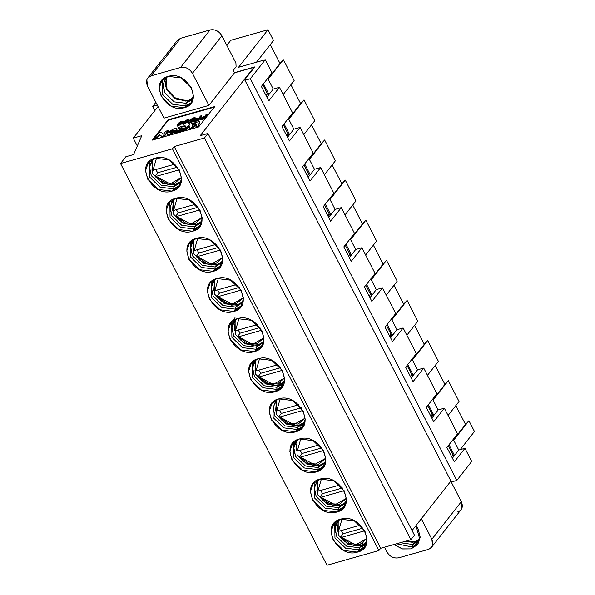 <?xml version="1.0" encoding="UTF-8"?>
<svg xmlns="http://www.w3.org/2000/svg" width="595" height="595" viewBox="0 0 595 595"><rect width="100%" height="100%" fill="white"/><g stroke="black" fill="none" stroke-linecap="round" stroke-linejoin="round"><path stroke-width="0.89" d="M438.433 361.373L427.47 375.341L438.433 361.373L427.716 340.519L412.461 359.953L427.716 340.519L424.302 344.237L414.603 325.368L424.302 344.237L412.268 359.573L427.716 340.519L438.433 361.373M432.877 399.684L444.919 384.348L435.213 365.471L444.919 384.348L432.877 399.684M433.071 400.063L448.325 380.629L444.919 384.348L448.325 380.629L433.071 400.063M448.087 415.451L459.043 401.484L448.325 380.629L459.043 401.484L448.087 415.451M453.494 439.794L465.528 424.458L455.829 405.582L465.528 424.458L453.494 439.794M453.688 440.166L468.942 420.732L465.528 424.458L468.942 420.732L453.688 440.166M460.21 449.649L474.468 431.487L468.942 420.732L474.468 431.487L460.21 449.649M471.723 461.452L456.811 480.455L451.389 481.987L456.811 480.455L471.723 461.452L464.963 448.295L458.767 450.058L453.256 439.326L458.767 450.058L454.506 455.48L458.767 450.058L464.963 448.295L471.723 461.452M436.931 393.749L426.28 407.322L433.703 421.758L444.353 408.185L438.151 409.948L432.639 399.215L438.151 409.948L433.896 415.37L438.151 409.948L444.353 408.185L457.548 433.859L446.897 447.425L454.312 461.869L464.963 448.295L454.312 461.869L446.897 447.425L457.548 433.859L444.353 408.185L433.703 421.758L426.28 407.322L436.931 393.749L423.737 368.082L417.541 369.837L412.03 359.105L417.541 369.837L413.28 375.267L417.541 369.837L423.737 368.082L436.931 393.749M428.378 404.645L433.896 415.37L431.791 418.047L433.896 415.37L428.378 404.645M448.994 444.755L454.506 455.48L452.408 458.157L454.506 455.48L448.994 444.755M335.364 160.829L324.401 174.796L335.364 160.829L324.647 139.974L335.364 160.829M329.816 199.139L341.85 183.803L332.144 164.927L341.85 183.803L329.816 199.139M330.009 199.511L345.264 180.077L341.85 183.803L345.264 180.077L330.009 199.511M355.981 200.939L345.264 180.077L355.981 200.939L345.018 214.907L355.981 200.939M350.425 239.25L362.459 223.913L352.761 205.037L362.459 223.913L350.425 239.25M350.619 239.621L365.873 220.187L362.459 223.913L365.873 220.187L350.619 239.621M376.59 241.049L365.873 220.187L376.59 241.049L365.628 255.01L376.59 241.049M371.042 279.353L383.076 264.024L373.377 245.147L383.076 264.024L371.042 279.353M371.235 279.732L386.49 260.298L383.076 264.024L386.49 260.298L371.235 279.732M386.244 295.12L397.207 281.152L386.49 260.298L397.207 281.152L386.244 295.12M391.651 319.463L403.685 304.134L393.987 285.258L403.685 304.134L391.651 319.463M391.845 319.842L407.099 300.408L403.685 304.134L407.099 300.408L391.845 319.842M417.816 321.263L407.099 300.408L417.816 321.263L406.854 335.23L417.816 321.263M333.862 193.204L323.211 206.77L330.634 221.214L341.285 207.64L335.089 209.395L329.571 198.671L335.089 209.395L330.827 214.825L335.089 209.395L341.285 207.64L354.479 233.314L343.828 246.88L351.251 261.324L361.901 247.751L355.698 249.506L350.187 238.781L355.698 249.506L351.437 254.935L355.698 249.506L361.901 247.751L375.088 273.425L364.438 286.991L371.86 301.427L382.511 287.861L376.315 289.616L370.797 278.891L376.315 289.616L372.054 295.046L376.315 289.616L382.511 287.861L395.705 313.528L385.054 327.101L392.477 341.537L403.127 327.971L396.924 329.727L391.413 318.994L396.924 329.727L392.663 335.156L396.924 329.727L403.127 327.971L416.322 353.638L405.664 367.212L413.086 381.648L423.737 368.082L413.086 381.648L405.664 367.212L416.322 353.638L403.127 327.971L392.477 341.537L385.054 327.101L395.705 313.528L382.511 287.861L371.86 301.427L364.438 286.991L375.088 273.425L361.901 247.751L351.251 261.324L343.828 246.88L354.479 233.314L341.285 207.64L330.634 221.214L323.211 206.77L333.862 193.204L320.675 167.53L333.862 193.204M325.316 204.1L330.827 214.825L328.73 217.502L330.827 214.825L325.316 204.1M345.926 244.21L351.437 254.935L349.339 257.613L351.437 254.935L345.926 244.21M366.542 284.313L372.054 295.046L369.956 297.723L372.054 295.046L366.542 284.313M387.152 324.424L392.663 335.156L390.565 337.826L392.663 335.156L387.152 324.424M407.768 364.534L413.28 375.267L411.182 377.937L413.28 375.267L407.768 364.534M230.808 40.289L268.003 29.75L273.529 40.497L268.003 29.75L230.808 40.289L226.829 45.369L230.808 40.289M270.308 44.603L280.007 63.479L283.421 59.753L294.138 80.608L283.175 94.575L294.138 80.608L283.421 59.753L280.007 63.479L270.308 44.603M290.918 84.706L300.624 103.582L304.03 99.863L314.755 120.718L304.03 99.863L300.624 103.582L290.918 84.706M311.535 124.816L321.233 143.692L324.647 139.974L321.233 143.692L311.535 124.816M238.536 67.294L265.266 59.716L272.027 72.873L265.266 59.716L250.354 78.719L456.811 480.455L250.354 78.719L244.924 80.251L451.389 481.987L244.924 80.251L245.928 78.213L254.801 66.9L234.4 72.687L254.801 66.9L245.928 78.213L244.924 80.251L250.354 78.719L265.266 59.716L238.536 67.294L268.003 29.75L238.536 67.294M267.735 78.339L273.246 89.072L279.442 87.316L292.636 112.983L279.442 87.316L268.791 100.882L261.376 86.446L272.027 72.873L261.376 86.446L268.791 100.882L279.442 87.316L273.246 89.072L267.735 78.339M288.344 118.45L293.863 129.182L300.058 127.427L313.253 153.094L300.058 127.427L289.408 140.993L281.985 126.556L292.636 112.983L281.985 126.556L289.408 140.993L300.058 127.427L293.863 129.182L288.344 118.45M308.961 158.56L314.472 169.292L320.675 167.53L310.017 181.103L302.602 166.667L313.253 153.094L302.602 166.667L310.017 181.103L320.675 167.53L314.472 169.292L308.961 158.56M157.273 105.092L152.729 106.379L154.871 110.558L152.729 106.379L155.875 102.37L152.729 106.379L157.273 105.092M266.887 97.171L268.985 94.501L263.473 83.769L268.985 94.501L273.246 89.072L266.887 97.171M287.497 137.281L289.601 134.611L284.083 123.879L289.601 134.611L293.863 129.182L287.497 137.281M308.113 177.392L310.211 174.714L304.7 163.989L310.211 174.714L314.472 169.292L308.113 177.392M288.59 118.918L300.624 103.582L288.59 118.918M288.783 119.298L304.03 99.863L288.783 119.298M303.792 134.686L314.755 120.718L303.792 134.686M309.199 159.029L321.233 143.692L309.199 159.029M309.393 159.4L324.647 139.974L309.393 159.4M256.49 62.207L273.529 40.497L256.49 62.207M267.973 78.808L280.007 63.479L267.973 78.808M268.166 79.187L283.421 59.753L268.166 79.187M343.203 533.73L341.247 530.554L343.203 533.73L363.054 528.1L343.203 533.73L340.719 536.891L343.203 533.73M337.625 530.874L338.503 531.335L337.625 530.874L338.347 520.32M363.262 542.923L361.559 545.094M367.033 538.468L360.027 544.395L350.224 543.741L340.719 536.891L341.597 537.352L364.757 530.785L341.597 537.352L355.602 544.886L367.033 538.468M337.477 531.238L338.317 520.35M360.421 525.117L338.503 531.335L360.421 525.117M342.066 518.87L338.503 531.335M322.594 493.619L320.631 490.444L322.594 493.619L342.437 487.989L322.594 493.619L320.103 496.78L322.594 493.619M317.016 490.763L317.886 491.225L317.016 490.763L317.73 480.217M346.416 498.357L339.41 504.285L329.608 503.63L320.103 496.78L320.98 497.241L344.148 490.674L320.98 497.241L334.992 504.776L346.416 498.357M316.86 491.128L317.708 480.239M339.812 485.007L317.886 491.225L339.812 485.007M321.456 478.759L317.886 491.225M301.977 453.509L300.021 450.333L301.977 453.509L321.828 447.886L301.977 453.509L299.493 456.677L301.977 453.509M296.399 450.66L297.277 451.114L296.399 450.66L297.121 440.107M325.807 458.247L318.794 464.174L308.998 463.52L299.493 456.677L300.363 457.131L323.531 450.564L300.363 457.131L314.376 464.665L325.807 458.247M296.25 451.017L297.091 440.129M297.277 451.114L300.839 438.656L297.277 451.114L319.195 444.904L297.277 451.114M281.368 413.399L279.405 410.223L281.368 413.399L301.211 407.776L281.368 413.399L278.877 416.567L281.368 413.399M275.79 410.55L276.66 411.004L275.79 410.55L276.504 399.996M305.19 418.136L298.184 424.064L288.382 423.417L278.877 416.567L279.754 417.021L302.914 410.453L279.754 417.021L293.766 424.555L305.19 418.136M275.634 410.914L276.482 400.019M276.66 411.004L280.23 398.546L276.66 411.004L298.586 404.793L276.66 411.004M260.751 373.288L258.795 370.12L260.751 373.288L280.595 367.665L260.751 373.288L258.267 376.457L260.751 373.288M255.173 370.44L256.051 370.893L255.173 370.44L255.895 359.886M280.81 382.481L279.107 384.66M284.581 378.026L277.567 383.954L267.765 383.306L258.267 376.457L259.137 376.91L282.305 370.35L259.137 376.91L273.15 384.444L284.581 378.026M255.024 370.804L255.865 359.908M256.051 370.893L259.613 358.435L256.051 370.893L277.969 364.683L256.051 370.893M240.135 333.178L238.179 330.009L240.135 333.178L259.985 327.555L240.135 333.178L237.65 336.346L240.135 333.178M234.564 330.329L235.434 330.783L234.564 330.329L235.278 319.775M263.964 337.915L256.958 343.851L247.156 343.196L237.65 336.346L238.528 336.8L261.688 330.24L238.528 336.8L252.54 344.334L263.964 337.915M234.408 330.694L235.256 319.805M235.434 330.783L239.004 318.325L235.434 330.783L257.36 324.572L235.434 330.783M157.682 172.743L155.726 169.568L157.682 172.743L177.533 167.121L157.682 172.743L155.198 175.912L157.682 172.743M152.104 169.895L152.982 170.349L152.104 169.895L152.826 159.341M181.512 177.481L174.506 183.409L164.703 182.754L155.198 175.912L156.076 176.365L179.236 169.798L156.076 176.365L170.081 183.9L181.512 177.481M151.956 170.259L152.796 159.363M174.9 164.138L152.982 170.349L174.9 164.138M156.552 157.891L152.982 170.349M198.909 252.964L196.952 249.788L198.909 252.964L218.759 247.334L198.909 252.964L196.424 256.125L198.909 252.964M193.33 250.108L194.208 250.569L193.33 250.108L194.052 239.554M222.738 257.702L215.732 263.63L205.929 262.975L196.424 256.125L197.302 256.586L220.462 250.019L197.302 256.586L211.314 264.12L222.738 257.702M193.182 250.473L194.03 239.584M194.208 250.569L197.778 238.104L194.208 250.569L216.134 244.352L194.208 250.569M219.525 293.067L217.569 289.899L219.525 293.067L239.368 287.445L219.525 293.067L217.041 296.236L219.525 293.067M213.947 290.219L214.825 290.68L213.947 290.219L214.669 279.665M243.355 297.812L236.341 303.74L226.539 303.086L217.041 296.236L217.911 296.689L241.079 290.129L217.911 296.689L231.924 304.231L243.355 297.812M213.798 290.583L214.639 279.695M214.825 290.68L218.387 278.215L214.825 290.68L236.743 284.462L214.825 290.68M178.299 212.854L176.343 209.678L178.299 212.854L198.142 207.231L178.299 212.854L175.815 216.015L178.299 212.854M172.721 210.005L173.591 210.459L172.721 210.005L173.435 199.451M202.121 217.591L195.115 223.519L185.313 222.865L175.815 216.015L176.685 216.476L199.853 209.909L176.685 216.476L190.697 224.01L202.121 217.591M172.565 210.362L173.413 199.474M173.591 210.459L177.161 197.994L173.591 210.459L195.517 204.249L173.591 210.459M158.025 106.542L133.25 138.107L141.774 135.69L133.607 154.536L125.857 156.73L120.532 163.513L172.446 148.802L174.223 146.541L204.435 137.981L207.99 133.459L200.24 135.653L253.849 67.347L234.482 72.835L208.919 105.404L163.982 118.145L147.493 86.052L163.982 118.145L208.919 105.404L234.482 72.835L233.247 70.433L236.089 66.811L233.247 70.433L234.482 72.835L253.849 67.347L254.087 67.815L253.849 67.347L200.24 135.653L207.99 133.459L204.435 137.981L174.223 146.541L172.446 148.802L120.532 163.513L125.857 156.73L133.607 154.536L141.774 135.69L133.25 138.107L158.025 106.542M152.134 140.137L168.117 119.781L214.602 106.609L198.626 126.966L152.134 140.137L198.626 126.966L214.602 106.609L168.117 119.781L152.134 140.137M180.583 38.296L151.115 75.833L180.56 67.495L210.028 29.951L180.56 67.495C185.521 66.595 189.478 68.537 192.43 73.319L221.898 35.774C218.945 30.992 214.988 29.051 210.028 29.951L180.583 38.296L210.028 29.951C214.974 29.088 218.93 31.029 221.898 35.774L235.917 63.048L236.089 66.811L235.917 63.048L221.898 35.774L192.43 73.319L208.919 105.404L192.43 73.319C189.463 68.574 185.506 66.633 180.56 67.495L151.115 75.833C146.653 77.648 145.448 81.054 147.493 86.052L146.846 79.737L147.791 78.012L151.115 75.833L180.583 38.296L177.258 40.467L147.791 78.012M266.315 96.063L267.207 93.341L262.759 84.676L267.207 93.341L266.315 96.063M286.931 136.173L287.824 133.451L283.369 124.786L287.824 133.451L286.931 136.173M184.346 107.68C165.358 114.173 148.281 80.95 168.266 76.398C187.261 69.905 204.338 103.128 184.346 107.68L185.766 105.873L172.729 104.318L162.621 94.516L162.539 79.775L162.613 94.501L172.714 104.311L185.766 105.873L184.346 107.68L190.831 103.441L193.42 95.855L191.419 87.755L181.304 77.952L168.266 76.398L161.788 80.645L159.2 88.231L161.2 96.323L171.308 106.126L184.346 107.68M152.811 139.951L168.318 120.183L168.117 119.781L168.318 120.183L214.81 107.011L168.318 120.183L152.811 139.951M172 191.114L173.777 188.853L160.07 187.217L149.442 176.908L149.233 161.609L149.434 176.894L160.055 187.209L173.777 188.853L172 191.114L178.812 186.651L181.535 178.679L179.43 170.17L168.802 159.862L155.094 158.225L148.281 162.688L145.559 170.661L147.664 179.169L158.292 189.478L172 191.114C152.03 197.942 134.083 163.015 155.094 158.225C175.064 151.398 193.011 186.324 172 191.114M179.638 185.469L173.777 188.853L173.866 186.741L161.148 185.224L151.309 175.659L149.427 166.615L153.369 158.828L151.881 160.397L149.36 167.79L151.309 175.674L161.163 185.231L173.866 186.741L173.777 188.853M192.616 231.224L194.387 228.963L180.679 227.327L170.051 217.019L169.85 201.72L170.044 217.004L180.664 227.32L194.387 228.963L192.616 231.224L199.429 226.762L202.151 218.782L200.046 210.28L189.418 199.965L175.711 198.336L168.891 202.798L166.169 210.771L168.281 219.28L178.909 229.588L192.616 231.224C172.647 238.045 154.7 203.126 175.711 198.336C195.681 191.508 213.627 226.435 192.616 231.224M200.247 225.579L194.387 228.963L194.483 226.851L181.765 225.334L171.918 215.769L170.044 206.725L173.985 198.938L172.498 200.508L169.977 207.9L171.925 215.784L181.773 225.341L194.483 226.851L194.387 228.963M191.493 102.496L185.766 105.873L186.213 103.314L174.164 101.871L164.837 92.813L163.06 84.297L166.726 76.933L165.388 78.354L163 85.353L164.845 92.827L174.179 101.879L186.213 103.314L185.766 105.873L191.493 102.496M177.05 128.989L176.789 130.446L175.942 131.317M166.883 133.957L167.284 132.678L174.067 128.646L176.99 128.765L176.581 130.045L169.806 134.076L166.883 133.957L170.014 134.477L174.945 132.09L170.014 134.477L167.031 134.135M168.824 130.595L164.562 136.024L162.019 136.746L159.683 134.887L157.697 137.415L154.648 138.828L157.697 137.415L159.683 134.887L162.019 136.746L164.562 136.024L168.824 130.595L168.616 130.193L168.824 130.595M189.046 119.915L188.31 121.886L182.955 124.296M183.245 121.558L182.509 123.529L177.161 125.939M199.831 119.26L201.623 119.64L199.831 119.26L200.099 118.546L204.888 116.122L206.279 114.344L207.328 114.054L207.529 114.448L203.981 118.978L201.623 119.64L200.032 119.409M183.126 128.646L181.929 128.014L179.08 128.817L178.321 128.46L179.08 128.817L181.929 128.014L183.126 128.646M185.871 126.497L185.625 127.94L185.417 127.538L178.604 131.584L178.805 131.986L174.618 133.176L183.349 129.874L178.805 131.986L178.604 131.584L174.417 132.774L174.618 133.176L174.975 132.053L179.742 130.127L183.096 127.665M189.671 121.023L195.324 117.832L195.242 118.36L194.32 118.725L194.357 118.338L190.69 120.48L194.163 119.506L191.516 122.027L187.938 123.039L191.211 121.744L192.557 120.48L189.671 121.023L191.635 121.328L189.857 121.149M195.338 118.1L195.45 118.762L194.528 119.126L195.45 118.762L195.324 117.832M194.357 118.621L190.921 120.606L194.357 118.621M194.372 119.907L191.724 122.429L188.146 123.44L191.724 122.429L194.372 119.907L194.163 119.506L194.372 119.907M198.745 118.918L195.934 119.714L198.745 118.918M201.779 116.085L198.224 120.606L193.472 121.953L198.224 120.606L201.779 116.085L201.571 115.683L201.779 116.085M189.879 126.385L186.094 129.584L182.91 130.826L186.094 129.584L189.879 126.385M192.981 123.753L192.356 126.579L192.981 123.753M199.727 121.834L198.641 126.363L196.157 126.884L196.439 124.065L192.587 127.293L192.787 127.694L189.768 128.832L192.787 127.694L196.647 124.467L192.787 127.694L192.587 127.293L191.657 127.843L191.865 128.245L191.657 127.843L189.56 128.438L189.768 128.832L189.21 128.252L189.671 125.984L185.885 129.182L186.094 129.584L185.885 129.182L184.205 130L184.413 130.394L184.205 130L182.702 130.424L182.91 130.826L182.702 130.424L190.132 124.095L192.773 123.351L192.148 126.177L196.886 122.183L199.518 121.432L198.641 126.363L199.727 121.834M181.349 180.791L173.866 186.741L175.287 184.933L162.584 183.424L152.729 173.866L152.64 159.527L152.737 173.881L162.591 183.424L175.287 184.933L173.866 186.741L180.181 182.606L181.349 180.791M201.965 220.901L194.483 226.851L195.896 225.044L183.193 223.527L173.346 213.977L173.249 199.637L173.353 213.992L183.201 223.534L195.896 225.044L194.483 226.851L200.798 222.716L201.965 220.901M193.256 97.758L186.213 103.314L188.347 100.6L176.313 99.164L166.979 90.113L166.563 77.082L165.313 85.167L166.987 90.128L174.737 98.309L185.595 101.083L188.347 100.6L186.213 103.314L192.2 99.395L193.256 97.758M193.576 125.017L193.747 123.076L195.911 122.458L196.119 122.86L195.911 122.458L193.375 124.623L193.576 125.017M196.134 126.735L198.641 126.363L198.433 125.962L196.93 126.393L197.138 126.794L195.926 126.333L198.433 125.962L199.518 121.432L196.886 122.183L192.148 126.177L192.773 123.351L190.132 124.095L182.702 130.424L185.885 129.182L189.671 125.984L189.56 128.438L189.21 128.252M197.376 119.997L198.537 118.517L195.725 119.312L195.934 119.714L196.119 118.807L198.931 118.011L200.53 115.98L201.571 115.683L198.023 120.205L198.224 120.606L198.023 120.205L193.263 121.551L193.472 121.953L193.658 121.053L197.376 119.997L193.263 121.551L198.023 120.205L201.571 115.683L200.53 115.98L198.931 118.011L196.119 118.807L195.725 119.312L198.537 118.517L197.376 119.997M195.242 118.36L195.45 118.762L195.242 118.36C194.996 115.341 184.658 123.596 192.557 120.48L191.211 121.744L188.31 122.563L188.146 123.44L187.938 123.039L191.516 122.027L191.724 122.429L191.516 122.027L194.163 119.506L193.434 119.677C187.373 122.957 193.368 116.724 194.32 118.725L194.528 119.126L194.32 118.725L195.242 118.36M178.203 128.81L178.113 128.059L178.872 128.416L181.72 127.613L182.925 128.245L181.72 127.613L181.929 128.014L181.72 127.613L178.872 128.416L179.08 128.817L178.113 128.059L178.679 127.345L182.866 126.155L185.811 126.274M203.981 118.978L207.529 114.448L207.328 114.054L203.773 118.576L203.981 118.978L203.773 118.576L201.415 119.238L201.623 119.64L203.981 118.978M176.99 125.768L177.198 126.162L182.509 123.529L183.223 121.306L182.308 123.128L176.99 125.768L183.223 121.306M182.509 123.529L182.308 123.128L182.509 123.529M182.791 124.124L183 124.519L188.31 121.886L189.017 119.662L188.102 121.484L182.791 124.124L189.017 119.662M188.31 121.886L188.102 121.484L188.31 121.886M167.314 130.565L168.616 130.193L164.361 135.623L164.562 136.024L164.361 135.623L161.81 136.344L162.019 136.746L159.475 134.485L159.683 134.887L159.475 134.485L157.489 137.014L157.697 137.415L157.489 137.014L155.652 138.085L155.86 138.486L155.652 138.085L154.44 138.434L154.648 138.828L154.44 138.434L158.701 133.005L161.185 132.298L163.528 134.15L165.499 131.644L167.314 130.565L165.499 131.644L163.528 134.15L161.185 132.298L158.701 133.005L154.44 138.434L157.489 137.014L159.475 134.485L161.81 136.344L164.361 135.623L168.616 130.193L167.314 130.565M182.925 128.245L174.975 132.053L176.789 130.446L176.99 128.765M180.85 181.668L175.287 184.933L181.274 181.2M201.46 221.779L195.896 225.044L201.46 221.779M193.152 97.952L188.347 100.6M193.375 124.623L195.911 122.458L193.747 123.076L193.375 124.623M189.56 128.438L192.587 127.293L196.439 124.065L195.926 126.333M174.975 132.053L174.417 132.774L178.604 131.584L185.417 127.538C186.391 125.991 185.536 125.53 182.866 126.155L178.679 127.345L178.113 128.059M200.099 118.546L201.415 119.238L203.773 118.576L207.328 114.054L206.279 114.344L204.888 116.122L200.099 118.546M201.14 118.249L203.126 118.368L204.494 116.62L201.214 118.836L201.14 118.249L204.494 116.62L203.126 118.368L201.14 118.249L201.348 118.65L203.661 117.319L203.453 116.917L200.917 118.762M182.308 123.128C185.752 119.654 179.578 121.373 178.039 123.827C176.284 126.794 177.704 126.564 182.308 123.128M181.23 123.552C172.334 129.814 184.859 117.2 181.23 123.552L182.204 121.826L177.957 125.352L181.23 123.552M188.102 121.484C191.553 118.011 185.38 119.729 183.84 122.183C182.085 125.151 183.505 124.92 188.102 121.484M187.031 121.908C178.128 128.17 190.66 115.556 187.031 121.908L188.005 120.183L183.758 123.708L187.031 121.908M167.284 132.678C166.295 134.232 167.136 134.701 169.806 134.076L176.581 130.045C177.57 128.49 176.73 128.029 174.067 128.646L167.284 132.678M169.761 131.978L172.929 130.097L174.112 130.744L170.936 132.633L169.761 131.978L169.568 132.581L170.936 132.633L174.298 130.149L172.929 130.097L169.761 131.978L169.962 132.38L173.138 130.491L174.305 130.394L173.138 130.491L169.962 132.38L169.761 131.978M165.217 84.46L166.883 89.086L174.893 97.721L186.309 101.009L174.9 97.721L166.89 89.101L165.217 84.46M190.593 99.722L193.412 96.137L190.593 99.722M198.618 223.571L198.135 224.189L198.618 223.571M203.661 117.319L204.702 117.022L203.661 117.319M178.15 125.456L182.219 122.087L178.15 125.456M183.944 123.812L188.02 120.443L183.944 123.812M178.002 183.461L177.518 184.086L178.002 183.461M307.541 176.284L308.433 173.562L303.986 164.897L308.433 173.562L307.541 176.284M328.157 216.394L329.05 213.664L324.602 205.007L329.05 213.664L328.157 216.394M348.767 256.497L349.667 253.775L345.212 245.118L349.667 253.775L348.767 256.497M369.383 296.608L370.276 293.885L365.828 285.228L370.276 293.885L369.383 296.608M390 336.718L390.893 333.996L386.438 325.339L390.893 333.996L390 336.718M295.678 431.769L297.455 429.508L283.748 427.872L273.12 417.564L272.912 402.265L273.112 417.549L283.733 427.864L297.455 429.508L295.678 431.769L302.498 427.307L305.22 419.334L303.108 410.825L292.48 400.517L278.78 398.881L271.96 403.343L269.238 411.316L271.342 419.825L281.971 430.133L295.678 431.769C275.716 438.597 257.761 403.67 278.78 398.881C298.742 392.053 316.696 426.979 295.678 431.769M303.316 426.124L297.455 429.508L297.545 427.403L284.827 425.879L274.987 416.314L273.112 407.278L277.054 399.49L275.567 401.052L273.038 408.445L274.994 416.329L284.841 425.886L297.545 427.403L297.455 429.508M275.068 391.659L276.839 389.398L263.139 387.762L252.511 377.453L252.302 362.154L252.496 377.438L263.116 387.754L276.839 389.398L275.068 391.659L281.881 387.196L284.603 379.223L282.499 370.715L271.87 360.406L258.163 358.77L251.35 363.233L248.628 371.206L250.733 379.714L261.361 390.03L275.068 391.659C255.099 398.486 237.152 363.56 258.163 358.77C278.133 351.95 296.079 386.869 275.068 391.659M282.699 386.014L276.839 389.398L276.935 387.293L264.217 385.768L254.37 376.204L252.496 367.167L256.438 359.38L254.95 360.942L252.429 368.335L254.377 376.219L264.232 385.776L276.935 387.293L276.839 389.398M254.452 351.548L256.229 349.287L242.522 347.659L231.894 337.343L231.686 322.044L231.886 337.328L242.507 347.651L256.229 349.287L254.452 351.548L261.272 347.086L263.994 339.113L261.882 330.604L251.254 320.296L237.546 318.66L230.734 323.122L228.011 331.103L230.116 339.604L240.744 349.92L254.452 351.548C234.482 358.376 216.535 323.449 237.546 318.66C257.516 311.839 275.463 346.759 254.452 351.548M262.09 345.903L256.229 349.287L256.319 347.183L243.6 345.658L233.761 336.101L231.879 327.057L235.828 319.27L234.333 320.831L231.812 328.224L233.768 336.108L243.615 345.665L256.319 347.183L256.229 349.287L262.09 345.903M233.842 311.445L235.613 309.177L221.905 307.548L211.277 297.24L211.076 281.933L211.27 297.225L221.89 307.541L235.613 309.177L233.842 311.445L240.655 306.983L243.377 299.002L241.272 290.494L230.644 280.186L216.937 278.549L210.124 283.012L207.402 290.992L209.507 299.501L220.135 309.809L233.842 311.445C213.873 318.266 195.926 283.339 216.937 278.549C236.907 271.729 254.853 306.656 233.842 311.445M241.473 305.8L235.613 309.177L235.709 307.072L222.991 305.547L213.144 295.99L211.27 286.946L215.212 279.159L213.724 280.721L211.203 288.114L213.151 296.005L223.006 305.555L235.709 307.072L235.613 309.177L241.473 305.8M213.226 271.335L215.003 269.074L201.296 267.438L190.668 257.129L190.459 241.823L190.66 257.114L201.281 267.43L215.003 269.074L213.226 271.335L220.038 266.872L222.768 258.892L220.656 250.383L210.028 240.075L196.32 238.446L189.508 242.901L186.785 250.882L188.89 259.39L199.518 269.699L213.226 271.335C193.256 278.155 175.309 243.229 196.32 238.446C216.29 231.619 234.237 266.545 213.226 271.335M220.864 265.69L215.003 269.074L215.093 266.962L202.374 265.444L192.535 255.88L190.653 246.836L194.602 239.049L193.107 240.618L190.586 248.011L192.542 255.895L202.389 265.452L215.093 266.962L215.003 269.074M305.027 421.446L297.545 427.403L298.965 425.589L286.262 424.079L276.415 414.522L276.318 400.182L276.422 414.537L286.269 424.079L298.965 425.589L297.545 427.403L303.867 423.268L305.027 421.446M284.417 381.336L276.935 387.293L278.356 385.478L265.653 383.968L255.798 374.411L255.709 360.072L255.805 374.426L265.653 383.968L278.356 385.478L276.935 387.293L283.25 383.158L284.417 381.336M263.801 341.225L256.319 347.183L257.739 345.375L245.036 343.858L235.189 334.301L235.092 319.961L235.196 334.316L245.043 343.858L257.739 345.375L256.319 347.183L262.64 343.047L263.801 341.225M243.191 301.122L235.709 307.072L237.13 305.265L224.427 303.748L214.572 294.19L214.483 279.858L214.579 294.205L224.427 303.755L237.13 305.265L235.709 307.072L242.024 302.937L243.191 301.122M222.575 261.012L215.093 266.962L216.513 265.154L203.81 263.637L193.963 254.087L193.866 239.748L193.963 254.095L203.817 263.644L216.513 265.154L215.093 266.962L221.407 262.826L222.575 261.012M304.528 422.324L298.965 425.589L304.96 421.855M283.912 382.213L278.356 385.478L283.912 382.213M263.302 342.103L257.739 345.375L263.734 341.634M242.686 302L237.13 305.265L242.686 302M222.076 261.889L216.513 265.154L222.5 261.413M304.238 424.287L300.468 426.184M283.622 384.184L279.851 386.073M301.687 424.116L301.196 424.741L301.687 424.116M281.071 384.013L280.587 384.63L281.071 384.013M253.864 360.823L252.927 364.936M260.454 343.903L259.97 344.52L260.454 343.903M234.995 317.693L233.88 319.381M233.255 320.712L232.31 324.825M239.845 303.792L239.361 304.409L239.845 303.792M212.638 280.602L211.694 284.715M219.228 263.682L218.744 264.299L219.228 263.682M192.029 240.492L191.084 244.605M349.667 253.775L350.723 255.843L349.667 253.775M370.276 293.885L371.339 295.953L370.276 293.885M390.893 333.996L391.956 336.063L390.893 333.996M407.054 365.442L412.566 376.174L407.054 365.442M427.664 405.552L433.182 416.284L427.664 405.552M448.28 445.662L453.792 456.395L448.28 445.662M267.207 93.341L268.271 95.408L267.207 93.341M287.824 133.451L288.887 135.519L287.824 133.451M308.433 173.562L309.497 175.629L308.433 173.562M329.05 213.664L330.113 215.74L329.05 213.664M137.304 145.998L133.25 138.107L137.304 145.998M412.067 530.554L450.913 481.058L412.067 530.554M326.997 565.25L120.532 163.513L326.997 565.25L378.911 550.539L172.446 148.802L378.911 550.539L380.688 548.278L174.223 146.541L380.688 548.278L410.9 539.717L204.435 137.981L410.9 539.717L414.455 535.188L207.99 133.459L414.455 535.188L410.9 539.717L380.688 548.278L378.911 550.539L326.997 565.25M357.521 552.101C337.551 558.921 319.604 523.994 340.615 519.204C360.585 512.384 378.532 547.311 357.521 552.101L359.298 549.84L345.591 548.203L334.963 537.895L334.754 522.588L334.955 537.88L345.576 548.196L359.298 549.84L357.521 552.101L364.333 547.638L367.055 539.658L364.951 531.149L354.322 520.841L340.615 519.204L333.802 523.667L331.08 531.647L333.185 540.156L343.813 550.464L357.521 552.101M336.904 511.99C316.942 518.81 298.988 483.891 320.006 479.101C339.968 472.274 357.922 507.2 336.904 511.99L338.681 509.729L324.974 508.093L314.346 497.784L314.145 482.478L314.339 497.77L324.959 508.085L338.681 509.729L336.904 511.99L343.724 507.528L346.446 499.547L344.341 491.039L333.713 480.73L320.006 479.101L313.186 483.564L310.464 491.537L312.568 500.045L323.197 510.354L336.904 511.99M316.295 471.88C296.325 478.7 278.378 443.781 299.389 438.991C319.359 432.163 337.305 467.09 316.295 471.88L318.065 469.619L304.365 467.982L293.737 457.674L293.528 442.375L293.729 457.659L304.35 467.975L318.065 469.619L316.295 471.88L323.107 467.417L325.829 459.444L323.725 450.936L313.096 440.62L299.389 438.991L292.576 443.454L289.854 451.427L291.959 459.935L302.587 470.243L316.295 471.88M410.61 376.828L411.502 374.106L410.61 376.828M431.226 416.939L432.119 414.217L431.226 416.939M451.836 457.049L452.728 454.327L451.836 457.049M421.342 518.736L431.873 539.226L461.341 501.682L450.809 481.191L461.341 501.682L431.873 539.226L421.342 518.736M386.936 551.967L384.489 547.199L386.936 551.967C389.896 556.704 393.853 558.645 398.806 557.79L428.251 549.445C432.706 547.638 433.919 544.232 431.873 539.226L432.52 545.541L431.576 547.266L428.251 549.445L398.806 557.79C393.838 558.69 389.881 556.749 386.936 551.967M411.093 548.888L402.317 548.895L393.749 544.574L402.644 548.969L411.093 548.888L412.514 547.073L396.53 543.785L412.514 547.073L411.093 548.888L417.578 544.641L420.167 537.054L418.166 528.962L415.979 525.571L419.884 539.635L411.093 548.888M431.576 547.266L461.043 509.729L461.988 508.004L461.341 501.682C463.386 506.687 462.181 510.094 457.719 511.901M323.933 466.235L318.065 469.619L318.161 467.506L305.443 465.989L295.596 456.424L293.722 447.38L297.664 439.593L296.176 441.163L293.655 448.556L295.603 456.439L305.458 465.997L318.161 467.506L318.065 469.619M344.542 506.345L338.681 509.729L338.771 507.617L326.053 506.1L316.213 496.535L314.339 487.491L318.28 479.704L316.793 481.273L314.264 488.666L316.22 496.55L326.067 506.107L338.771 507.617L338.681 509.729M365.159 546.455L359.298 549.84L359.387 547.727L346.669 546.21L336.822 536.645L334.948 527.601L338.89 519.814L337.402 521.384L334.881 528.777L336.829 536.66L346.684 546.21L359.387 547.727L359.298 549.84M418.24 543.704L412.514 547.073L412.96 544.514L400.249 542.737L412.96 544.514L412.514 547.073L418.24 543.704M325.644 461.556L318.161 467.506L319.582 465.699L306.879 464.182L297.024 454.632L296.935 440.293L297.031 454.647L306.886 464.189L319.582 465.699L318.161 467.506L324.476 463.371L325.644 461.556M346.26 501.667L338.771 507.617L340.191 505.81L327.488 504.292L317.641 494.743L317.544 480.403L317.648 494.75L327.495 504.3L340.191 505.81L338.771 507.617L345.093 503.482L346.26 501.667M366.87 541.777L359.387 547.727L360.808 545.92L348.105 544.403L338.25 534.846L338.161 520.513L338.257 534.86L348.112 544.41L360.808 545.92L359.387 547.727L365.702 543.592L366.87 541.777M420.003 538.966L412.96 544.514L415.094 541.8L405.292 541.301L412.35 542.283L415.094 541.8L412.96 544.514L418.947 540.595L420.003 538.966M325.138 462.434L319.582 465.699L325.569 461.958M345.755 502.544L340.191 505.81L346.186 502.068M366.371 542.655L360.808 545.92L366.795 542.179M419.899 539.152L415.094 541.8L419.899 539.152M413.056 542.216L406.08 541.078L414.901 542.052M417.34 540.929L420.159 537.337L417.34 540.929M366.081 544.618L362.31 546.507M363.523 544.447L363.039 545.065L363.523 544.447M336.316 521.257L335.379 525.37M322.297 464.226L321.813 464.844L322.297 464.226M295.09 441.044L294.153 445.149M342.913 504.337L342.423 504.954L342.913 504.337M223.586 39.062L223.125 38.162L223.586 39.062M340.6 537.337L344.341 541.19L348.96 544.061L355.26 545.801L361.485 545.243L366.49 542.462M319.991 497.227L323.725 501.079L328.351 503.95L334.65 505.69L340.875 505.133L345.874 502.351M299.374 457.116L303.115 460.976L307.734 463.84L314.034 465.58L320.259 465.022L325.264 462.241M278.765 417.013L282.499 420.866L287.125 423.737L293.424 425.477L299.642 424.912L304.647 422.13M258.148 376.903L261.889 380.755L266.508 383.626L272.808 385.367L279.033 384.809L284.031 382.02M237.539 336.792L241.272 340.645L245.891 343.516L252.198 345.256L258.416 344.698L263.421 341.909M155.079 176.351L158.82 180.211L163.439 183.082L169.746 184.822L175.964 184.257L180.969 181.475M196.313 256.571L200.046 260.424L204.665 263.295L210.972 265.035L217.19 264.478L222.195 261.696M216.922 296.682L220.656 300.534L225.282 303.405L231.581 305.146L237.807 304.588L242.805 301.799M175.696 216.461L179.43 220.321L184.056 223.184L190.355 224.925L196.581 224.367L201.579 221.585M189.455 128.795L189.255 128.394"/></g></svg>
